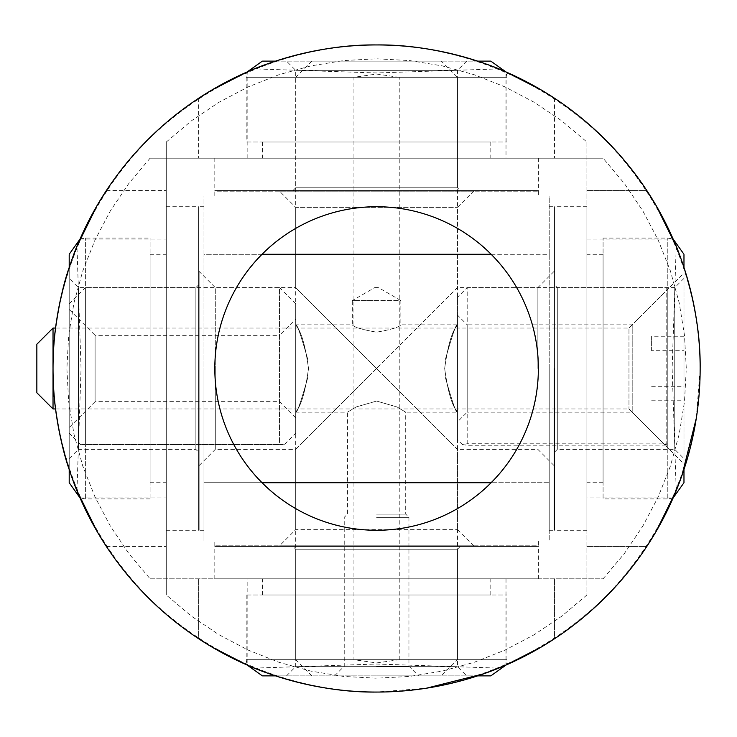 <?xml version="1.0" encoding="UTF-8"?>
<svg xmlns="http://www.w3.org/2000/svg" width="737" height="737" viewBox="0 0 737 737"><rect width="100%" height="100%" fill="white"/><g stroke="black" fill="none" stroke-linecap="round" stroke-linejoin="round"><path stroke-width="0.55" stroke-dasharray="3.69 2.76" d="M78.426 287.974L78.426 449.386L78.426 287.974M195.876 449.026L195.876 287.614L195.876 449.026M69.204 254.799L69.204 482.717M150.099 482.201L150.099 254.283L150.099 482.201M166.276 482.201L166.276 254.283L166.276 482.201M150.099 498.304L150.099 238.106L150.099 498.304M166.276 529.553L166.276 206.719L166.276 529.553M198.631 207.447L198.631 530.281L198.631 207.447M69.204 278.798L69.204 458.607L69.204 278.798M198.631 285.237L198.631 452.14L198.631 285.237M80.038 497.926L69.204 469.515L69.204 267.467L80.038 239.074M557.301 287.974L557.301 449.386L557.301 287.974M674.751 449.026L674.751 287.614L674.751 449.026M683.973 267.467L683.973 469.533M603.078 482.201L603.078 254.283L603.078 482.201M586.901 482.201L586.901 254.283L586.901 482.201M603.078 498.304L603.078 238.106L603.078 498.304M586.901 529.553L586.901 206.719L586.901 529.553M554.546 207.447L554.546 530.281L554.546 207.447M683.973 278.798L683.973 458.607L683.973 278.798M554.546 285.237L554.546 452.14L554.546 285.237M683.973 482.717L683.973 254.799M666.174 445.268L666.174 287.614L667.796 289.226L667.796 445.13L664.59 444.568L632.199 412.176L632.199 324.824L632.199 412.167L467.184 412.176L467.184 324.833L632.199 324.824L667.796 289.226L667.796 443.886L467.184 443.748L462.366 444.568L457.484 439.685L457.484 297.315L467.184 287.614L467.184 445.268L667.796 445.13M457.484 315.132L457.484 421.886L457.484 315.114L467.184 324.824L467.184 412.167L457.484 421.886M467.184 443.748L467.184 287.614L666.174 287.614L666.174 443.748M457.484 439.657L457.484 297.343M462.329 444.503L467.184 445.268M667.796 443.886L664.562 444.503M554.058 368.5L554.058 530.281L554.058 368.5M537.881 368.5L537.881 287.614L537.881 368.5M199.119 271.428L199.119 368.5L199.119 271.428L215.296 287.614L215.296 368.5L215.296 287.614L295.703 287.614L376.589 368.5L295.703 287.614L295.703 207.364L457.484 207.364L295.703 207.364L279.516 191.187L473.661 191.187L279.516 191.187M554.058 271.428L537.881 287.614L457.484 287.614L376.589 368.5L457.484 287.614L457.484 207.364L473.661 191.187M457.484 529.636L473.661 545.813L279.516 545.813L295.703 529.636L457.484 529.636L295.703 529.636L295.703 449.386L376.589 368.5L457.484 449.386L457.484 529.636M203.965 368.5L203.965 530.281L203.965 368.5M199.119 368.5L199.119 530.281L199.119 368.5M549.212 368.5L549.212 530.281L549.212 368.5M538.369 191.187L538.369 196.042L214.808 196.042L214.808 191.187L538.369 191.187L214.808 191.187M214.808 545.813L214.808 540.958L538.369 540.958L538.369 545.813L214.808 545.813L538.369 545.813M554.058 465.572L537.881 449.386L457.484 449.386L376.589 368.5L295.703 449.386L215.296 449.386L215.296 368.5L215.296 449.386L199.119 465.572M491.164 254.283L549.212 254.283L549.212 196.042L203.965 196.042L203.965 254.283L262.013 254.283M262.013 482.717L203.965 482.717L203.965 540.958L549.212 540.958L203.965 540.958L203.965 482.717L549.212 482.717L549.212 540.958L549.212 482.717L491.164 482.717M203.965 482.717L203.965 254.283L549.212 254.283L549.212 482.717L549.212 196.042L203.965 196.042L203.965 482.717M214.808 540.958L538.369 540.958M538.369 196.042L214.808 196.042M473.661 545.813L279.516 545.813M295.703 417.842L279.516 401.665L95.091 401.665L95.091 335.335L279.516 335.335L279.516 401.665L279.516 335.335L295.703 319.158L295.703 417.842L295.703 319.158M95.091 401.665L69.204 427.552L69.204 309.448L95.091 335.335L95.091 401.665M69.204 303.791L69.204 433.209L80.526 444.54L85.381 444.54L85.381 287.614L279.516 287.614L279.516 444.54L284.371 444.54L85.381 444.54L85.381 287.614L69.204 303.791L69.204 433.209M295.703 433.209L295.703 303.791L295.703 433.209L284.371 444.54M295.703 303.791L279.516 287.614L279.516 444.54L80.526 444.54M69.204 427.552L69.204 309.448M683.973 273.049L683.973 368.5L683.973 273.049L628.965 328.057L628.965 408.943L628.965 328.057L55.57 328.057M683.973 463.951L683.973 368.5L683.973 463.951L628.965 408.943L55.57 408.943M683.973 336.238L683.973 400.762L683.973 336.238L651.619 336.238L651.619 350.701L683.973 350.701M651.619 350.701L651.619 336.238M651.619 354.036L683.973 354.036M651.619 386.299L683.973 386.299M651.619 400.762L683.973 400.762M651.619 382.964L683.973 382.964M36.85 344.234L36.85 392.766M53.027 408.943L53.027 328.057M376.589 675.884L441.297 675.884L376.589 675.884M376.589 666.174L408.943 666.174L376.589 666.174M378.44 287.614L376.589 287.614L378.44 287.614L400.854 300.549L376.589 300.549L400.854 300.549L400.854 324.824C399.408 327.099 391.319 329.55 376.589 332.184C391.319 329.55 399.408 327.099 400.854 324.824L457.484 324.824L457.484 77.293L399.242 77.293L376.589 74.059L353.944 77.293L353.944 659.707L376.589 662.941L399.242 659.707L457.484 659.707L295.703 659.707L295.703 412.176L347.468 412.176L356.082 406.981L376.589 401.057L397.096 406.981L405.709 412.176L457.484 412.176L457.484 659.707L441.297 675.884M441.297 61.116L311.88 61.116L441.297 61.116L457.484 77.293L295.703 77.293L295.703 324.824L352.323 324.824C353.769 327.099 361.858 329.55 376.589 332.184C361.858 329.55 353.769 327.099 352.323 324.824L352.323 300.549L376.589 300.549L352.323 300.549L374.737 287.614L376.589 287.614L374.737 287.614M445.203 359.951C452.49 334.506 456.433 323.073 457.032 325.662C451.882 331.576 447.764 345.856 444.669 368.5C447.764 391.144 451.882 405.424 457.032 411.338C456.433 413.927 452.49 402.494 445.203 377.049C452.49 402.494 456.433 413.927 457.032 411.338C451.882 405.424 447.764 391.144 444.669 368.5C447.764 345.856 451.882 331.576 457.032 325.662C456.433 323.073 452.49 334.506 445.203 359.951M307.974 377.049C300.687 402.494 296.753 413.927 296.154 411.338C301.295 405.424 305.413 391.144 308.508 368.5C305.413 345.856 301.295 331.576 296.154 325.662C296.753 323.073 300.687 334.506 307.974 359.951C300.687 334.506 296.753 323.073 296.154 325.662C301.295 331.576 305.413 345.856 308.508 368.5C305.413 391.144 301.295 405.424 296.154 411.338C296.753 413.927 300.687 402.494 307.974 377.049M376.589 517.337L408.943 517.337L376.589 517.337M376.589 514.104L405.709 514.104L376.589 514.104M353.944 659.707L295.703 659.707L311.88 675.884M311.88 61.116L295.703 77.293L353.944 77.293M334.524 675.884L344.234 666.174L344.234 517.337L347.468 514.104L347.468 412.176L356.082 406.981L376.589 401.057L397.096 406.981L405.709 412.176L405.709 514.104L408.943 517.337L408.943 666.174L418.653 675.884M399.242 659.707L399.242 77.293M457.041 666.663L295.703 666.663L457.041 666.663M296.136 549.212L457.484 549.212L296.136 549.212M477.622 675.884L275.555 675.884M262.998 594.989L490.805 594.989L262.998 594.989M262.998 578.812L490.805 578.812L262.998 578.812M246.904 594.989L506.982 594.989L246.904 594.989M215.692 578.812L538.369 578.812L215.692 578.812M537.485 546.458L214.808 546.458L537.485 546.458M466.208 675.884L286.481 675.884L466.208 675.884M459.777 546.458L292.948 546.458L459.777 546.458M262.998 675.884L490.805 675.884M457.041 187.788L295.703 187.788L457.041 187.788M296.136 70.337L457.484 70.337L296.136 70.337M490.805 61.116L262.998 61.116M262.998 142.011L490.805 142.011L262.998 142.011M262.998 158.188L490.805 158.188L262.998 158.188M246.904 142.011L506.982 142.011L246.904 142.011M215.692 158.188L538.369 158.188L215.692 158.188M537.485 190.542L214.808 190.542L537.485 190.542M466.208 61.116L286.481 61.116L466.208 61.116M459.777 190.542L292.948 190.542L459.777 190.542M275.555 61.116L477.622 61.116M214.808 368.5A161.781 161.781 0 0 0 376.589 530.281A161.781 161.781 0 0 0 538.369 368.5C539.447 456.175 464.761 531.22 376.589 530.281C288.416 531.22 213.73 456.175 214.808 368.5C213.73 280.825 288.416 205.78 376.589 206.719C464.761 205.78 539.447 280.825 538.369 368.5A161.781 161.781 0 0 0 376.589 206.719A161.781 161.781 0 0 0 214.808 368.5M166.276 142.011L191.574 120.711L219.018 102.25L248.286 86.855L279.037 74.686L310.922 65.888L343.562 60.572L376.589 58.794L409.615 60.572L442.255 65.888L474.14 74.686L504.891 86.855L534.159 102.25L561.603 120.711L586.901 142.011L586.901 594.989L561.603 616.289L534.159 634.75L504.891 650.145L474.14 662.314L442.255 671.112L409.615 676.428L376.589 678.206L343.562 676.428L310.922 671.112L279.037 662.314L248.286 650.145L219.018 634.75L191.574 616.289L166.276 594.989L166.276 142.011L166.276 594.989M586.901 142.011L586.901 594.989M586.901 368.5L586.901 497.926L586.901 368.5M166.276 368.5L166.276 239.074L166.276 368.5M106.358 546.458L166.276 546.458L106.358 546.458C165.457 635.791 269.475 691.84 376.589 692.061C483.702 691.84 587.721 635.791 646.819 546.458L586.901 546.458L646.819 546.458M106.358 190.542L166.276 190.542L106.358 190.542C165.457 101.209 269.475 45.16 376.589 44.939C483.702 45.16 587.721 101.209 646.819 190.542L586.901 190.542L646.819 190.542M76.952 490.621L81.052 368.5L76.952 246.379M676.225 246.379L672.126 368.5L676.225 490.621M55.579 408.943C52.198 381.978 52.198 355.022 55.579 328.057M76.97 246.361A323.561 323.561 0 0 0 76.97 490.639M586.901 239.074L673.139 239.074C672.826 237.821 701.08 298.66 700.15 368.5C701.08 438.34 672.826 499.179 673.139 497.926L586.901 497.926M696.299 418.284L700.15 368.5A323.561 323.561 0 0 0 676.207 246.361M700.15 368.5A323.561 323.561 0 0 0 214.808 88.283A323.561 323.561 0 0 0 214.808 648.717A323.561 323.561 0 0 0 700.15 368.5A323.561 323.561 0 0 1 676.207 490.639M376.589 530.281C464.264 531.359 539.309 456.673 538.369 368.5C539.309 280.327 464.264 205.641 376.589 206.719C288.913 205.641 213.868 280.327 214.808 368.5C213.868 456.673 288.913 531.359 376.589 530.281M150.099 158.188L128.8 183.485L110.338 210.929L94.944 240.198L82.774 270.949L73.976 302.833L68.661 335.473L66.883 368.5L68.661 401.527L73.976 434.167L82.774 466.051L94.944 496.802L110.338 526.071L128.8 553.515L150.099 578.812L603.078 578.812L624.377 553.515L642.839 526.071L658.242 496.802L670.403 466.051L679.201 434.167L684.516 401.527L686.294 368.5L684.516 335.473L679.201 302.833L670.403 270.949L658.242 240.198L642.839 210.929L624.377 183.485L603.078 158.188L150.099 158.188L603.078 158.188M150.099 578.812L603.078 578.812M376.589 578.812L506.015 578.812L376.589 578.812M376.589 158.188L506.015 158.188L376.589 158.188M554.546 98.27L554.546 158.188L554.546 98.27C643.88 157.368 699.929 261.386 700.15 368.5C699.929 475.614 643.88 579.632 554.546 638.73L554.546 578.812L554.546 638.73M198.631 98.27L198.631 158.188L198.631 98.27C109.297 157.368 53.248 261.386 53.027 368.5C53.248 475.614 109.297 579.632 198.631 638.73L198.631 578.812L198.631 638.73M506.982 142.011L506.982 77.293L506.089 71.986L498.728 68.882L376.589 72.963L254.468 68.863L247.088 71.986L246.195 77.293L506.982 77.293L246.195 77.293L246.195 142.011M246.195 594.989L246.195 659.707L247.088 665.014L254.449 668.118L376.589 664.037L498.709 668.137L506.089 665.014L506.982 659.707L246.195 659.707L506.982 659.707L506.982 594.989M247.162 158.188L247.162 71.94C245.909 72.263 306.749 44.008 376.589 44.939C446.429 44.008 507.268 72.263 506.015 71.95L506.015 158.188M254.449 68.882A323.561 323.561 0 0 1 498.728 68.882M506.015 578.812L506.015 665.05C507.268 664.737 446.429 692.992 376.589 692.061C306.749 692.992 245.909 664.737 247.162 665.05L247.162 578.812M498.728 668.118A323.561 323.561 0 0 1 376.589 692.061L426.373 688.211M376.589 692.061A323.561 323.561 0 0 1 254.449 668.118M85.381 498.304L85.381 238.106L85.381 498.304M667.796 498.304L667.796 238.106L667.796 498.304M198.631 284.86L195.876 287.614L78.426 287.614L69.204 278.393M150.099 498.894L85.381 498.894L80.075 498M150.099 482.717L166.276 482.717M166.276 530.281L198.631 530.281M69.204 458.607L78.426 449.386L195.876 449.386L198.631 452.14M166.276 206.719L198.631 206.719M80.075 239L85.381 238.106L150.099 238.106M150.099 254.283L166.276 254.283M683.973 278.393L674.751 287.614L557.301 287.614L554.546 284.86M603.078 238.106L667.796 238.106L673.102 239M603.078 254.283L586.901 254.283M586.901 206.719L554.546 206.719M554.546 452.14L557.301 449.386L674.751 449.386L683.973 458.607M586.901 530.281L554.546 530.281M673.102 498L667.796 498.894L603.078 498.894M603.078 482.717L586.901 482.717M203.965 530.281L199.119 530.281M549.212 530.281L554.058 530.281M549.212 206.719L554.058 206.719M203.965 206.719L199.119 206.719M460.229 546.458L457.484 549.212L457.484 666.663L466.705 675.884M262.372 594.989L262.372 578.812M214.808 578.812L214.808 546.458M286.481 675.884L295.703 666.663L295.703 549.212L292.948 546.458M538.369 578.812L538.369 546.458M490.805 594.989L490.805 578.812M466.705 61.116L457.484 70.337L457.484 187.788L460.229 190.542M490.805 142.011L490.805 158.188M538.369 158.188L538.369 190.542M292.948 190.542L295.703 187.788L295.703 70.337L286.481 61.116M214.808 158.188L214.808 190.542M262.372 142.011L262.372 158.188M80.029 497.926L166.276 497.926M80.029 239.074L166.276 239.074"/><path stroke-width="1.11" d="M80.075 498L69.204 482.717L69.204 469.533C63.732 454.158 59.19 433.964 55.579 408.943M55.579 328.057C59.19 303.036 63.732 282.842 69.204 267.485L69.204 254.799M683.973 254.799L683.973 267.467M683.973 469.533L683.973 482.717L673.102 498M262.013 254.283L491.164 254.283M491.164 482.717L262.013 482.717M36.85 392.766L36.85 344.234L53.027 328.057L53.027 408.943L36.85 392.766M55.57 328.057L53.027 328.057M55.57 408.943L53.027 408.943M554.546 638.73L541.778 646.717L506.089 665.014L490.805 675.884L477.622 675.884M275.555 675.884L262.998 675.884M477.622 61.116L490.805 61.116L506.089 71.986L541.778 90.282L554.546 98.27M262.998 61.116L275.555 61.116M76.97 246.361L97.109 205.457L106.358 190.542M106.358 546.458L97.109 531.543L76.97 490.639M676.207 490.639L656.068 531.543L646.819 546.458M646.819 190.542L656.068 205.457L676.207 246.361M80.038 239.074C80.351 237.821 52.097 298.66 53.027 368.5C52.097 438.34 80.351 499.179 80.038 497.926M700.15 368.5C701.08 298.66 672.826 237.821 673.139 239.074M673.139 497.926L681.836 475.789L696.299 418.284M376.589 206.719A161.781 161.781 0 0 1 538.369 368.5A161.781 161.781 0 0 1 376.589 530.281A161.781 161.781 0 0 1 214.808 368.5A161.781 161.781 0 0 1 376.589 206.719M262.372 61.116L247.088 71.986L211.399 90.282L198.631 98.27M198.631 638.73L211.399 646.717L247.088 665.014L262.372 675.884M506.015 71.95C507.268 72.263 446.429 44.008 376.589 44.939C306.749 44.008 245.909 72.263 247.162 71.95M247.162 665.05C245.909 664.737 306.749 692.992 376.589 692.061A323.561 323.561 0 0 1 96.381 206.719A323.561 323.561 0 0 1 656.805 206.719A323.561 323.561 0 0 1 376.589 692.061M426.373 688.211L483.877 673.747L506.015 665.05M80.075 239L69.204 254.283M673.102 239L683.973 254.283"/></g></svg>
